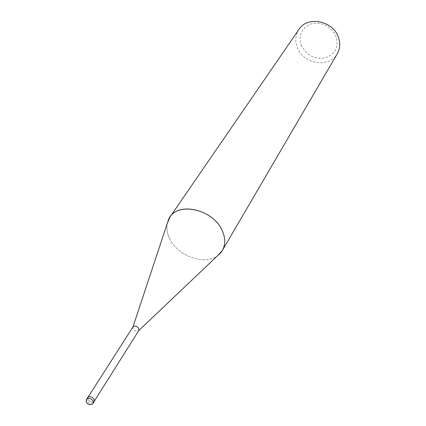 <?xml version="1.0" encoding="UTF-8"?>
<svg xmlns="http://www.w3.org/2000/svg" width="426" height="426" viewBox="0 0 426 426"><rect width="100%" height="100%" fill="white"/><g stroke="black" fill="none" stroke-linecap="round" stroke-linejoin="round"><path stroke-width="0.32" stroke-dasharray="2.13 1.6" d="M132.96 326.939L133.114 328.963C134.999 331.311 136.868 331.865 138.727 330.635L138.748 330.613M88.076 399.572C90.28 402.133 92.32 402.735 94.189 401.388L94.002 399.226C91.803 396.665 89.769 396.052 87.894 397.394L88.076 399.572M169.639 238.597C177.599 255.999 204.672 265.84 217.553 255.733C204.666 265.835 177.594 255.994 169.633 238.597C167.141 233.485 166.321 228.538 167.168 223.762C166.321 228.533 167.141 233.48 169.639 238.597M298.945 29.41C295.431 34.868 294.861 40.848 297.247 47.355C302.993 64.166 329.463 68.607 337.301 53.751M301.219 45.188C306.235 55.103 314.154 59.368 324.979 57.973C335.118 54.453 338.846 47.339 336.162 36.625C331.103 26.396 323.036 22.067 311.965 23.648C301.874 27.482 298.291 34.66 301.219 45.188M87.815 397.341L88.001 399.577C90.259 402.203 92.351 402.82 94.268 401.436M86.771 398.965L86.963 401.201C89.231 403.832 91.324 404.455 93.241 403.071M94.189 401.388L94.46 400.951M87.894 397.394L88.171 396.957"/><path stroke-width="0.64" d="M138.727 330.635L138.722 328.409C136.741 325.981 134.84 325.459 133.024 326.838L132.955 326.966M222.367 250.456L217.548 255.733L220.982 252.469C225.514 246.43 225.945 239.178 222.271 230.711C213.639 209.959 179.202 201.349 169.889 217.154L167.168 223.762L168.659 219.262C175.975 201.109 213.144 208.671 222.271 230.711C225.54 238.102 225.572 244.689 222.367 250.456L337.301 53.751C340.124 48.708 340.507 43.218 338.452 37.291C333.116 20.661 307.295 15.693 298.945 29.41L169.889 217.154M93.241 403.071L94.268 401.436L94.077 399.226C91.824 396.595 89.737 395.967 87.815 397.341L86.771 398.965C85.866 400.674 86.132 402.256 87.586 403.715C89.769 405.19 91.654 404.972 93.241 403.071L93.049 400.855C90.791 398.219 88.699 397.591 86.771 398.965M94.46 400.951L138.812 330.512M138.748 330.613L220.982 252.469M132.96 326.939L168.659 219.262M88.171 396.957L133.024 326.838"/></g></svg>
